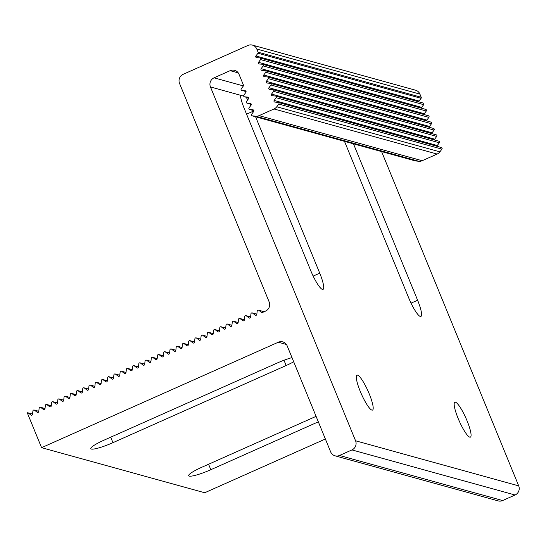 <?xml version="1.0" encoding="UTF-8"?>
<svg xmlns="http://www.w3.org/2000/svg" width="546" height="546" viewBox="0 0 546 546"><rect width="100%" height="100%" fill="white"/><g stroke="black" fill="none" stroke-linecap="round" stroke-linejoin="round"><path stroke-width="0.82" d="M32.569 414.073L27.969 412.803A1.044 1.01 105.4 0 0 27.3 412.858L41.578 447.672L204.702 492.751L325.368 439.004M27.969 412.803A1.044 1.01 105.4 0 1 28.303 412.974L30.924 415.035A1.044 1.01 -74.6 0 0 32.542 414.318L32.917 410.92A1.044 1.01 105.4 0 1 34.535 410.196L37.148 412.264A1.044 1.01 -74.6 0 0 38.773 411.541L39.148 408.142A1.044 1.01 105.4 0 1 40.766 407.418L43.38 409.486A1.044 1.01 -74.6 0 0 44.997 408.77L45.373 405.371A1.044 1.01 105.4 0 1 46.997 404.647L49.611 406.715A1.044 1.01 -74.6 0 0 51.228 405.992L51.604 402.593A1.044 1.01 105.4 0 1 53.221 401.87L55.842 403.938A1.044 1.01 -74.6 0 0 57.46 403.214L57.835 399.815A1.044 1.01 105.4 0 1 59.453 399.099L62.073 401.167A1.044 1.01 -74.6 0 0 63.691 400.443L64.066 397.044A1.044 1.01 105.4 0 1 65.684 396.321L68.298 398.389A1.044 1.01 -74.6 0 0 69.922 397.665L70.297 394.267A1.044 1.01 105.4 0 1 71.915 393.55L74.529 395.611A1.044 1.01 -74.6 0 0 76.147 394.894L76.522 391.496A1.044 1.01 105.4 0 1 78.146 390.772L80.76 392.84A1.044 1.01 -74.6 0 0 82.378 392.117L82.753 388.718A1.044 1.01 105.4 0 1 84.371 387.994L86.991 390.062A1.044 1.01 -74.6 0 0 88.609 389.346L88.984 385.94A1.044 1.01 105.4 0 1 90.602 385.223L93.223 387.291A1.044 1.01 -74.6 0 0 94.84 386.568L95.216 383.169A1.044 1.01 105.4 0 1 96.833 382.446L99.447 384.514A1.044 1.01 -74.6 0 0 101.071 383.79L101.447 380.391A1.044 1.01 105.4 0 1 103.064 379.675L105.678 381.736A1.044 1.01 -74.6 0 0 107.296 381.019L107.671 377.62A1.044 1.01 105.4 0 1 109.296 376.897L111.91 378.965A1.044 1.01 -74.6 0 0 113.527 378.242L113.902 374.843A1.044 1.01 105.4 0 1 115.52 374.126L118.141 376.187A1.044 1.01 -74.6 0 0 119.758 375.471L120.134 372.072A1.044 1.01 105.4 0 1 121.751 371.348L124.372 373.416A1.044 1.01 -74.6 0 0 125.989 372.693L126.365 369.294A1.044 1.01 105.4 0 1 127.982 368.57L130.596 370.638A1.044 1.01 -74.6 0 0 132.221 369.922L132.596 366.516A1.044 1.01 105.4 0 1 134.214 365.8L136.828 367.868A1.044 1.01 -74.6 0 0 138.445 367.144L138.821 363.745A1.044 1.01 105.4 0 1 140.445 363.022L143.059 365.09A1.044 1.01 -74.6 0 0 144.676 364.366L145.052 360.967A1.044 1.01 105.4 0 1 146.669 360.251L149.29 362.312A1.044 1.01 -74.6 0 0 150.908 361.595L151.283 358.196A1.044 1.01 105.4 0 1 152.9 357.473L155.521 359.541A1.044 1.01 -74.6 0 0 157.139 358.818L157.514 355.419A1.044 1.01 105.4 0 1 159.132 354.702L161.746 356.763A1.044 1.01 -74.6 0 0 163.37 356.047L163.745 352.648A1.044 1.01 105.4 0 1 165.363 351.924L167.977 353.992A1.044 1.01 -74.6 0 0 169.594 353.269L169.97 349.87A1.044 1.01 105.4 0 1 171.587 349.147L174.208 351.214A1.044 1.01 -74.6 0 0 175.826 350.498L176.201 347.092A1.044 1.01 105.4 0 1 177.819 346.376L180.439 348.444A1.044 1.01 -74.6 0 0 182.057 347.72L182.432 344.321A1.044 1.01 105.4 0 1 184.05 343.598L186.671 345.666A1.044 1.01 -74.6 0 0 188.288 344.942L188.663 341.543A1.044 1.01 105.4 0 1 190.281 340.827L192.895 342.888A1.044 1.01 -74.6 0 0 194.512 342.171L194.895 338.773A1.044 1.01 105.4 0 1 196.512 338.049L199.126 340.117A1.044 1.01 -74.6 0 0 200.744 339.394L201.119 335.995A1.044 1.01 105.4 0 1 202.737 335.278L205.357 337.339A1.044 1.01 -74.6 0 0 206.975 336.623L207.35 333.224A1.044 1.01 105.4 0 1 208.968 332.5L211.589 334.568A1.044 1.01 -74.6 0 0 213.206 333.845L213.582 330.446A1.044 1.01 105.4 0 1 215.199 329.723L217.82 331.791A1.044 1.01 -74.6 0 0 219.437 331.074L219.813 327.668A1.044 1.01 105.4 0 1 221.43 326.952L224.044 329.02A1.044 1.01 -74.6 0 0 225.662 328.296L226.037 324.897A1.044 1.01 105.4 0 1 227.662 324.174L230.275 326.242A1.044 1.01 -74.6 0 0 231.893 325.518L232.268 322.12A1.044 1.01 105.4 0 1 233.886 321.403L236.507 323.464A1.044 1.01 -74.6 0 0 238.124 322.747L238.5 319.349A1.044 1.01 105.4 0 1 240.117 318.625L242.738 320.693A1.044 1.01 -74.6 0 0 244.355 319.97L244.731 316.571A1.044 1.01 105.4 0 1 246.348 315.854L248.962 317.915A1.044 1.01 -74.6 0 0 250.587 317.199L250.962 313.8A1.044 1.01 105.4 0 1 252.58 313.076L255.194 315.144A1.044 1.01 -74.6 0 0 256.811 314.421L257.186 311.022A1.044 1.01 105.4 0 1 258.811 310.299L261.425 312.367A1.044 1.01 -74.6 0 0 262.428 312.483L265.547 311.097A6.948 6.736 -74.6 0 0 269.171 301.972L179.545 83.436A6.948 6.736 105.4 0 1 183.169 74.311L247.959 45.448A6.948 6.736 105.4 0 1 256.791 49.031L258.094 52.204A1.044 1.01 105.4 0 1 257.965 53.235L255.91 55.958A1.044 1.01 -74.6 0 0 256.586 57.61L259.896 57.937A1.044 1.01 105.4 0 1 260.572 59.589L258.517 62.312A1.044 1.01 -74.6 0 0 259.193 63.957L262.503 64.291A1.044 1.01 105.4 0 1 263.179 65.943L261.125 68.659A1.044 1.01 -74.6 0 0 261.8 70.311L265.103 70.646A1.044 1.01 105.4 0 1 265.779 72.297L263.725 75.014A1.044 1.01 -74.6 0 0 264.407 76.665L267.711 77A1.044 1.01 105.4 0 1 268.386 78.651L266.332 81.368A1.044 1.01 -74.6 0 0 267.008 83.019L270.318 83.347A1.044 1.01 105.4 0 1 270.993 84.999L268.939 87.722A1.044 1.01 -74.6 0 0 269.615 89.373L272.925 89.701A1.044 1.01 105.4 0 1 273.601 91.353L271.546 94.076A1.044 1.01 -74.6 0 0 272.222 95.721L275.525 96.055A1.044 1.01 105.4 0 1 276.201 97.707L274.147 100.423A1.044 1.01 -74.6 0 0 274.829 102.075L278.132 102.409A1.044 1.01 105.4 0 1 278.808 104.061L276.761 106.77A6.948 6.736 105.4 0 1 274.024 108.975L259.05 115.643A6.948 6.736 105.4 0 1 255.63 116.182L252.334 115.854A1.044 1.01 105.4 0 1 251.658 114.203L253.713 111.48A1.044 1.01 -74.6 0 0 253.03 109.835L249.727 109.5A1.044 1.01 105.4 0 1 249.051 107.849L251.105 105.132A1.044 1.01 -74.6 0 0 250.43 103.481L247.12 103.146A1.044 1.01 105.4 0 1 246.444 101.495L248.498 98.778A1.044 1.01 -74.6 0 0 247.823 97.127L244.519 96.792A1.044 1.01 105.4 0 1 243.837 95.141L245.891 92.424A1.044 1.01 -74.6 0 0 245.215 90.772L241.912 90.438A1.044 1.01 105.4 0 1 241.236 88.793L243.291 86.07A1.044 1.01 -74.6 0 0 243.42 85.039L238.991 74.236A6.948 6.736 -74.6 0 0 230.153 70.659L214.08 77.819A6.948 6.736 -74.6 0 0 210.456 86.951L355.576 440.793A6.948 6.736 105.4 0 1 351.952 449.918L339.496 455.473A6.948 6.736 105.4 0 1 330.658 451.89L287.148 345.802A6.948 6.736 -74.6 0 0 278.31 342.226L41.578 447.672M293.7 361.773A19.103 2.901 -22.3 0 1 286.145 365.52L112.954 442.663A19.103 2.901 -22.3 0 1 90.793 448.675A19.103 2.901 -22.3 0 1 103.979 440.185L277.17 363.042A19.103 2.901 -22.3 0 1 291.994 357.616M318.325 421.826L210.824 469.71A19.103 2.901 -22.3 0 1 188.663 475.723A19.103 2.901 -22.3 0 1 201.856 467.233L316.079 416.352M353.46 143.81L417.608 300.218A19.103 3.638 -114 0 1 420.898 316.434A19.103 3.638 -114 0 1 408.64 297.741L344.492 141.332M469.792 437.155A19.103 3.638 -114 0 1 458.708 419.806A19.103 3.638 -114 0 1 454.852 402.231A19.103 3.638 -114 0 1 465.95 418.202A19.103 3.638 -114 0 1 470.399 437.134A19.103 3.638 -114 0 1 469.792 437.155M246.137 97.256A19.103 3.638 -114 0 1 247.727 99.802M249.986 103.952A19.103 3.638 -114 0 1 250.785 105.555M252.975 110.408A19.103 3.638 -114 0 1 253.296 111.179L253.521 111.732M255.589 116.762L319.738 273.171A19.103 3.638 -114 0 1 323.02 289.387A19.103 3.638 -114 0 1 310.763 270.693L244.328 108.702A19.103 3.638 -114 0 1 240.39 95.222L243.693 96.137M335.039 455.814L498.157 500.894A6.948 6.736 -74.6 0 0 502.613 500.552L515.076 495.004A6.948 6.736 -74.6 0 0 518.7 485.872L381.599 151.59M371.915 410.107A19.103 3.638 -114 0 1 360.838 392.758A19.103 3.638 -114 0 1 356.982 375.184A19.103 3.638 -114 0 1 368.072 391.154A19.103 3.638 -114 0 1 372.522 410.087A19.103 3.638 -114 0 1 371.915 410.107M252.58 313.076L256.832 314.25M248.962 317.915L249.679 318.113M246.348 315.854L250.6 317.028M242.738 320.693L243.448 320.891M240.117 318.625L244.376 319.799M236.507 323.464L237.217 323.662M233.886 321.403L238.145 322.577M230.275 326.242L230.985 326.44M227.662 324.174L231.913 325.355M224.044 329.02L224.754 329.211M221.43 326.952L225.682 328.126M217.82 331.791L218.53 331.988M215.199 329.723L219.451 330.903M211.589 334.568L212.298 334.766M208.968 332.5L213.227 333.674M205.357 337.339L206.067 337.537M202.737 335.278L206.995 336.452M199.126 340.117L199.836 340.315M196.512 338.049L200.764 339.223M192.895 342.888L193.605 343.086M190.281 340.827L194.533 342.001M186.671 345.666L187.38 345.864M184.05 343.598L188.302 344.779M180.439 348.444L181.149 348.635M177.819 346.376L182.077 347.549M174.208 351.214L174.918 351.412M171.587 349.147L175.846 350.327M167.977 353.992L168.687 354.19M165.363 351.924L169.615 353.098M161.746 356.763L162.462 356.961M159.132 354.702L163.384 355.876M155.521 359.541L156.231 359.739M152.9 357.473L157.152 358.647M149.29 362.312L150 362.51M146.669 360.251L150.928 361.425M143.059 365.09L143.769 365.288M140.445 363.022L144.697 364.202M136.828 367.868L137.537 368.059M134.214 365.8L138.466 366.973M130.596 370.638L131.313 370.836M127.982 368.57L132.234 369.751M124.372 373.416L125.082 373.614M121.751 371.348L126.003 372.522M118.141 376.187L118.851 376.385M115.52 374.126L119.779 375.3M111.91 378.965L112.619 379.163M109.296 376.897L113.548 378.071M105.678 381.736L106.388 381.934M103.064 379.675L107.316 380.849M99.447 384.514L100.164 384.712M96.833 382.446L101.085 383.626M93.223 387.291L93.932 387.483M90.602 385.223L94.861 386.397M86.991 390.062L87.701 390.26M84.371 387.994L88.629 389.175M80.76 392.84L81.47 393.038M78.146 390.772L82.398 391.946M74.529 395.611L75.239 395.809M71.915 393.55L76.167 394.724M68.298 398.389L69.014 398.587M65.684 396.321L69.936 397.495M62.073 401.167L62.783 401.358M59.453 399.099L63.711 400.273M55.842 403.938L56.552 404.136M53.221 401.87L57.48 403.05M49.611 406.715L50.321 406.907M46.997 404.647L51.249 405.821M418.843 101.856A1.044 1.01 105.4 0 1 419.035 101.037L421.089 98.314A1.044 1.01 -74.6 0 0 421.219 97.284L419.915 94.11A6.948 6.736 -74.6 0 0 415.533 90.186L252.416 45.106M421.451 108.204A1.044 1.01 105.4 0 1 421.642 107.391L423.696 104.668A1.044 1.01 -74.6 0 0 423.164 103.051L260.046 57.972M424.058 114.558A1.044 1.01 105.4 0 1 424.249 113.745L426.303 111.022A1.044 1.01 -74.6 0 0 425.771 109.398L262.646 64.319M426.658 120.912A1.044 1.01 105.4 0 1 426.849 120.093L428.903 117.376A1.044 1.01 -74.6 0 0 428.378 115.752L265.254 70.673M429.265 127.266A1.044 1.01 105.4 0 1 429.456 126.447L431.511 123.73A1.044 1.01 -74.6 0 0 430.985 122.106L267.861 77.027M431.872 133.62A1.044 1.01 105.4 0 1 432.063 132.801L434.118 130.078A1.044 1.01 -74.6 0 0 433.585 128.46L270.468 83.381M434.48 139.967A1.044 1.01 105.4 0 1 434.671 139.155L436.725 136.432A1.044 1.01 -74.6 0 0 436.193 134.814L273.068 89.735M437.08 146.321A1.044 1.01 105.4 0 1 437.271 145.509L439.325 142.786A1.044 1.01 -74.6 0 0 438.8 141.161L275.675 96.082M415.165 160.852A1.044 1.01 -74.6 0 0 415.458 160.934L418.755 161.261A6.948 6.736 -74.6 0 0 422.174 160.722L437.148 154.054A6.948 6.736 -74.6 0 0 439.885 151.849L441.932 149.14A1.044 1.01 -74.6 0 0 441.407 147.516L278.283 102.436M252.334 115.854L415.458 160.934M249.727 109.5L253.897 110.654L249.577 109.473M247.12 103.146L251.296 104.3M244.519 96.792L248.689 97.946M241.912 90.438L246.082 91.591L241.762 90.411M28.303 412.974L32.562 414.148M30.924 415.035L31.634 415.233M34.535 410.196L38.786 411.37M37.148 412.264L37.865 412.462M40.766 407.418L45.018 408.599M43.38 409.486L44.089 409.684M255.194 315.144L255.903 315.342M258.811 310.299L264.066 311.752M261.425 312.367L262.135 312.565M257.965 53.235L421.089 98.314M255.91 55.958L419.035 101.037M260.572 59.589L423.696 104.668M258.517 62.312L421.642 107.391M263.179 65.943L426.303 111.022M261.125 68.659L424.249 113.745M265.779 72.297L428.903 117.376M263.725 75.014L426.849 120.093M268.386 78.651L431.511 123.73M266.332 81.368L429.456 126.447M270.993 84.999L434.118 130.078M268.939 87.722L432.063 132.801M273.601 91.353L436.725 136.432M271.546 94.076L434.671 139.155M276.201 97.707L439.325 142.786M274.147 100.423L437.271 145.509M278.808 104.061L441.932 149.14M278.31 342.226L286.418 344.465M411.042 303.146L417.608 300.218M210.824 469.71L208.579 464.237M210.456 86.951L240.39 95.222M355.576 440.793L518.7 485.872M246.574 114.175L253.296 111.179M313.172 276.099L319.738 273.171M286.145 365.52L283.981 360.251M112.954 442.663L110.708 437.189M259.05 115.643L422.174 160.722M274.024 108.975L437.148 154.054M255.63 116.182L418.755 161.261M230.153 70.659L238.254 72.898M214.08 77.819L243.38 85.92M351.952 449.918L515.076 495.004M339.496 455.473L502.613 500.552M256.791 49.031L419.915 94.11M258.094 52.204L421.219 97.284M439.885 151.849L276.761 106.77M256.838 314.182L252.245 312.906M250.614 316.953L246.014 315.684M244.383 319.731L239.783 318.461M238.152 322.502L233.552 321.232M231.92 325.28L227.32 324.01M225.689 328.057L221.096 326.781M219.465 330.828L214.865 329.559M213.233 333.606L208.633 332.33M207.002 336.377L202.402 335.108M200.771 339.155L196.171 337.885M194.54 341.926L189.947 340.656M188.315 344.703L183.715 343.434M182.084 347.481L177.484 346.205M175.853 350.252L171.253 348.983M169.622 353.03L165.022 351.754M163.391 355.801L158.797 354.531M157.166 358.579L152.566 357.309M150.935 361.35L146.335 360.08M144.704 364.127L140.104 362.858M138.472 366.905L133.872 365.629M132.241 369.676L127.648 368.407M126.017 372.454L121.417 371.178M119.786 375.225L115.186 373.955M113.554 378.003L108.954 376.733M107.323 380.774L102.723 379.504M101.092 383.551L96.499 382.282M94.867 386.329L90.267 385.053M88.636 389.1L84.036 387.831M82.405 391.878L77.805 390.602M76.174 394.649L71.574 393.379M69.949 397.427L65.349 396.157M63.718 400.198L59.118 398.928M57.487 402.975L52.887 401.706M51.256 405.753L46.656 404.477M415.308 160.906L252.184 115.82M251.296 104.313L246.976 103.119M248.689 97.959L244.369 96.765M38.8 411.302L34.2 410.026M45.025 408.524L40.431 407.255M264.168 311.711L258.47 310.135"/></g></svg>
